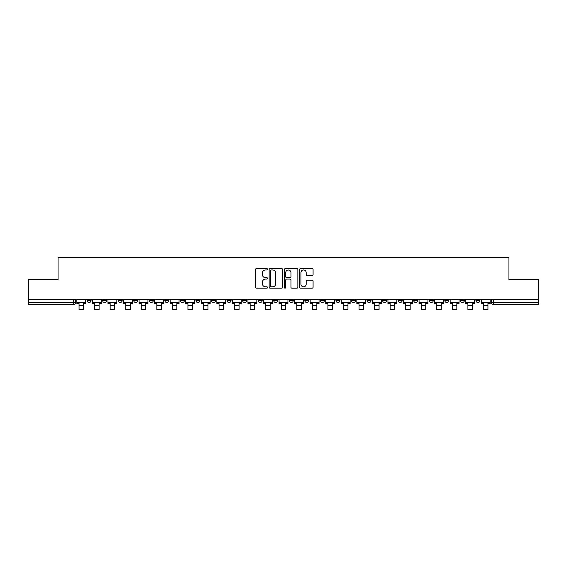 <?xml version="1.0" encoding="UTF-8"?>
<svg xmlns="http://www.w3.org/2000/svg" width="567" height="567" viewBox="0 0 567 567"><rect width="100%" height="100%" fill="white"/><g stroke="black" fill="none" stroke-linecap="round" stroke-linejoin="round"><path stroke-width="0.85" d="M267.546 269.29A0.687 0.687 0 0 0 266.866 268.602L256.461 268.602A0.978 0.978 0 0 0 255.483 269.58L255.483 287.2A0.978 0.978 0 0 0 256.461 288.178L266.866 288.178A0.687 0.687 0 0 0 267.546 287.49A0.687 0.687 0 0 0 266.866 286.81L265.519 286.81A3.133 3.133 0 0 1 262.386 283.677L262.386 282.21A3.133 3.133 0 0 1 265.519 279.077L266.866 279.077A0.687 0.687 0 0 0 267.546 278.39A0.687 0.687 0 0 0 266.866 277.702L265.519 277.702A3.133 3.133 0 0 1 262.386 274.57L262.386 273.103A3.133 3.133 0 0 1 265.519 269.97L266.866 269.97A0.687 0.687 0 0 0 267.546 269.29M475.933 300.524L475.933 299.426L475.933 300.524A1.992 1.992 0 0 0 477.931 302.516A1.992 1.992 0 0 1 475.933 300.524L479.923 300.524A1.992 1.992 0 0 1 477.931 302.516A1.992 1.992 0 0 0 479.923 300.524L479.923 299.426M460.383 300.524L460.383 299.426L460.383 300.524A1.992 1.992 0 0 0 462.374 302.516A1.992 1.992 0 0 1 460.383 300.524L464.366 300.524A1.992 1.992 0 0 1 462.374 302.516A1.992 1.992 0 0 0 464.366 300.524L464.366 299.426L464.366 300.524M413.719 300.524L413.719 299.426L413.719 300.524A1.992 1.992 0 0 0 415.71 302.516A1.992 1.992 0 0 1 413.719 300.524L417.709 300.524A1.992 1.992 0 0 1 415.71 302.516M398.162 300.524L398.162 299.426L398.162 300.524A1.992 1.992 0 0 0 400.16 302.516A1.992 1.992 0 0 1 398.162 300.524L402.152 300.524A1.992 1.992 0 0 1 400.16 302.516M351.497 299.426L351.497 300.524L355.488 300.524A1.992 1.992 0 0 1 353.496 302.516A1.992 1.992 0 0 1 351.497 300.524L351.497 299.426M335.947 299.426L335.947 300.524L339.931 300.524A1.992 1.992 0 0 1 337.939 302.516A1.992 1.992 0 0 1 335.947 300.524L335.947 299.426M258.176 299.426L258.176 300.524L262.16 300.524A1.992 1.992 0 0 1 260.168 302.516A1.992 1.992 0 0 1 258.176 300.524L258.176 299.426M211.512 299.426L211.512 300.524L215.503 300.524A1.992 1.992 0 0 1 213.504 302.516A1.992 1.992 0 0 1 211.512 300.524L211.512 299.426M180.405 299.426L180.405 300.524L184.388 300.524A1.992 1.992 0 0 1 182.397 302.516A1.992 1.992 0 0 1 180.405 300.524L180.405 299.426M164.848 299.426L164.848 300.524L168.838 300.524A1.992 1.992 0 0 1 166.84 302.516A1.992 1.992 0 0 1 164.848 300.524L164.848 299.426M133.741 300.524L133.741 299.426L133.741 300.524A1.992 1.992 0 0 0 135.733 302.516A1.992 1.992 0 0 1 133.741 300.524L137.731 300.524A1.992 1.992 0 0 1 135.733 302.516M102.634 300.524L102.634 299.426L102.634 300.524A1.992 1.992 0 0 0 104.626 302.516A1.992 1.992 0 0 1 102.634 300.524L106.617 300.524A1.992 1.992 0 0 1 104.626 302.516A1.992 1.992 0 0 0 106.617 300.524L106.617 299.426L106.617 300.524M312.105 275.505A0.978 0.978 0 0 0 313.083 274.527L313.083 269.58A0.978 0.978 0 0 0 312.105 268.602L300.553 268.602A0.978 0.978 0 0 0 299.574 269.58L299.574 287.2A0.978 0.978 0 0 0 300.553 288.178L312.105 288.178A0.978 0.978 0 0 0 313.083 287.2L313.083 281.225A0.978 0.978 0 0 0 312.105 280.247L307.158 280.247A0.978 0.978 0 0 0 306.18 281.225L306.18 284.187A2.615 2.615 0 0 1 303.565 286.81A2.615 2.615 0 0 1 300.942 284.187L300.942 272.592A2.615 2.615 0 0 1 303.565 269.97A2.615 2.615 0 0 1 306.18 272.592L306.18 274.527A0.978 0.978 0 0 0 307.158 275.505L312.105 275.505M28.35 299.426L28.35 279.588L58.061 279.588L58.061 257.354L508.939 257.354L508.939 279.588L538.65 279.588L538.65 299.426L28.35 299.426L28.35 302.516L75.51 302.516L75.51 299.426L75.51 302.516A1.992 1.992 0 0 1 73.519 304.514L28.35 304.514L28.35 302.516M282.642 269.58A0.978 0.978 0 0 0 281.664 268.602L270.119 268.602A0.978 0.978 0 0 0 269.141 269.58L269.141 287.2A0.978 0.978 0 0 0 270.119 288.178L281.664 288.178A0.978 0.978 0 0 0 282.642 287.2L282.642 269.58M285.336 268.602L296.881 268.602A0.978 0.978 0 0 1 297.859 269.58L297.859 287.2A0.978 0.978 0 0 1 296.881 288.178L291.941 288.178A0.978 0.978 0 0 1 290.963 287.2L290.963 280.055A0.978 0.978 0 0 0 289.985 279.077L286.704 279.077A0.978 0.978 0 0 0 285.725 280.055L285.725 287.49A0.687 0.687 0 0 1 285.038 288.178A0.687 0.687 0 0 1 284.358 287.49L284.358 269.58A0.978 0.978 0 0 1 285.336 268.602M491.49 299.426L491.49 302.516L538.65 302.516L538.65 304.514L493.481 304.514A1.992 1.992 0 0 1 491.49 302.516L491.49 299.426M538.65 299.426L538.65 302.516M448.816 299.426L448.816 300.524A1.992 1.992 0 0 1 446.817 302.516A1.992 1.992 0 0 1 444.826 300.524A1.992 1.992 0 0 0 446.817 302.516A1.992 1.992 0 0 0 448.816 300.524L448.816 299.426M444.826 299.426L444.826 300.524L448.816 300.524M433.259 299.426L433.259 300.524A1.992 1.992 0 0 1 431.267 302.516A1.992 1.992 0 0 1 429.269 300.524A1.992 1.992 0 0 0 431.267 302.516A1.992 1.992 0 0 0 433.259 300.524L429.269 300.524L429.269 299.426M417.709 299.426L417.709 300.524L417.709 299.426M402.152 299.426L402.152 300.524L402.152 299.426M382.612 299.426L382.612 300.524L386.595 300.524L386.595 299.426L386.595 300.524A1.992 1.992 0 0 1 384.603 302.516A1.992 1.992 0 0 1 382.612 300.524A1.992 1.992 0 0 0 384.603 302.516M371.045 300.524L371.045 299.426L371.045 300.524A1.992 1.992 0 0 1 369.046 302.516A1.992 1.992 0 0 1 367.055 300.524L371.045 300.524A1.992 1.992 0 0 1 369.046 302.516M367.055 299.426L367.055 300.524M355.488 299.426L355.488 300.524M339.931 299.426L339.931 300.524M324.381 299.426L324.381 300.524A1.992 1.992 0 0 1 322.389 302.516A1.992 1.992 0 0 1 320.39 300.524L324.381 300.524M320.39 299.426L320.39 300.524M308.824 299.426L308.824 300.524A1.992 1.992 0 0 1 306.832 302.516A1.992 1.992 0 0 1 304.84 300.524L308.824 300.524A1.992 1.992 0 0 1 306.832 302.516M304.84 299.426L304.84 300.524M293.274 299.426L293.274 300.524A1.992 1.992 0 0 1 291.275 302.516A1.992 1.992 0 0 1 289.283 300.524L293.274 300.524M289.283 299.426L289.283 300.524M277.717 299.426L277.717 300.524A1.992 1.992 0 0 1 275.725 302.516A1.992 1.992 0 0 1 273.726 300.524A1.992 1.992 0 0 0 275.725 302.516M273.726 299.426L273.726 300.524L277.717 300.524M262.16 299.426L262.16 300.524A1.992 1.992 0 0 1 260.168 302.516M246.61 299.426L246.61 300.524A1.992 1.992 0 0 1 244.611 302.516A1.992 1.992 0 0 1 242.619 300.524L246.61 300.524M242.619 299.426L242.619 300.524M231.053 299.426L231.053 300.524A1.992 1.992 0 0 1 229.061 302.516A1.992 1.992 0 0 1 227.069 300.524L231.053 300.524L231.053 299.426M227.069 299.426L227.069 300.524M215.503 299.426L215.503 300.524M199.945 299.426L199.945 300.524A1.992 1.992 0 0 1 197.954 302.516A1.992 1.992 0 0 1 195.955 300.524L199.945 300.524L199.945 299.426M195.955 299.426L195.955 300.524M184.388 300.524L184.388 299.426L184.388 300.524A1.992 1.992 0 0 1 182.397 302.516M168.838 300.524L168.838 299.426L168.838 300.524A1.992 1.992 0 0 1 166.84 302.516M153.281 299.426L153.281 300.524A1.992 1.992 0 0 1 151.29 302.516A1.992 1.992 0 0 1 149.291 300.524A1.992 1.992 0 0 0 151.29 302.516A1.992 1.992 0 0 0 153.281 300.524L153.281 299.426M149.291 299.426L149.291 300.524L153.281 300.524M137.731 299.426L137.731 300.524M122.174 299.426L122.174 300.524A1.992 1.992 0 0 1 120.183 302.516A1.992 1.992 0 0 1 118.184 300.524L122.174 300.524M118.184 299.426L118.184 300.524M91.067 299.426L91.067 300.524A1.992 1.992 0 0 1 89.069 302.516A1.992 1.992 0 0 1 87.077 300.524A1.992 1.992 0 0 0 89.069 302.516A1.992 1.992 0 0 0 91.067 300.524L91.067 299.426M87.077 299.426L87.077 300.524L91.067 300.524M271.196 269.97A0.687 0.687 0 0 0 270.509 270.657L270.509 286.122A0.687 0.687 0 0 0 271.196 286.81L272.614 286.81A3.133 3.133 0 0 0 275.746 283.677L275.746 273.103A3.133 3.133 0 0 0 272.614 269.97L271.196 269.97M290.963 272.642A2.615 2.615 0 0 0 288.348 270.02A2.615 2.615 0 0 0 285.725 272.642L285.725 276.724A0.978 0.978 0 0 0 286.704 277.702L289.985 277.702A0.978 0.978 0 0 0 290.963 276.724L290.963 272.642M76.857 302.516L85.73 302.516L85.73 303.515L83.54 303.515L83.54 309.646L79.054 309.646L79.054 303.515L76.857 303.515L76.857 299.426M85.73 302.516L85.73 299.426M92.414 302.516L101.287 302.516L101.287 303.515L99.09 303.515L99.09 309.646L94.604 309.646L94.604 303.515L92.414 303.515L92.414 299.426M101.287 302.516L101.287 299.426M107.964 302.516L116.837 302.516L116.837 303.515L114.647 303.515L114.647 309.646L110.161 309.646L110.161 303.515L107.964 303.515L107.964 299.426M116.837 302.516L116.837 299.426M123.521 302.516L132.394 302.516L132.394 303.515L130.197 303.515L130.197 309.646L125.711 309.646L125.711 303.515L123.521 303.515L123.521 299.426M132.394 302.516L132.394 299.426M139.078 302.516L147.952 302.516L147.952 303.515L145.754 303.515L145.754 309.646L141.268 309.646L141.268 303.515L139.078 303.515L139.078 299.426M147.952 302.516L147.952 299.426M154.628 302.516L163.502 302.516L163.502 303.515L161.311 303.515L161.311 309.646L156.825 309.646L156.825 303.515L154.628 303.515L154.628 299.426M163.502 302.516L163.502 299.426M170.185 302.516L179.059 302.516L179.059 303.515L176.861 303.515L176.861 309.646L172.375 309.646L172.375 303.515L170.185 303.515L170.185 299.426M179.059 302.516L179.059 299.426M185.735 302.516L194.609 302.516L194.609 303.515L192.419 303.515L192.419 309.646L187.932 309.646L187.932 303.515L185.735 303.515L185.735 299.426M194.609 302.516L194.609 299.426M201.292 302.516L210.166 302.516L210.166 303.515L207.969 303.515L207.969 309.646L203.482 309.646L203.482 303.515L201.292 303.515L201.292 299.426M210.166 302.516L210.166 299.426M216.849 302.516L225.723 302.516L225.723 303.515L223.526 303.515L223.526 309.646L219.039 309.646L219.039 303.515L216.849 303.515L216.849 299.426M225.723 302.516L225.723 299.426M232.399 302.516L241.273 302.516L241.273 303.515L239.083 303.515L239.083 309.646L234.596 309.646L234.596 303.515L232.399 303.515L232.399 299.426M241.273 302.516L241.273 299.426M247.956 302.516L256.83 302.516L256.83 303.515L254.633 303.515L254.633 309.646L250.146 309.646L250.146 303.515L247.956 303.515L247.956 299.426M256.83 302.516L256.83 299.426M263.506 302.516L272.38 302.516L272.38 303.515L270.19 303.515L270.19 309.646L265.703 309.646L265.703 303.515L263.506 303.515L263.506 299.426M272.38 302.516L272.38 299.426M279.063 302.516L287.937 302.516L287.937 303.515L285.747 303.515L285.747 309.646L281.253 309.646L281.253 303.515L279.063 303.515L279.063 299.426M287.937 302.516L287.937 299.426M294.62 302.516L303.494 302.516L303.494 303.515L301.297 303.515L301.297 309.646L296.81 309.646L296.81 303.515L294.62 303.515L294.62 299.426M303.494 302.516L303.494 299.426M310.17 302.516L319.044 302.516L319.044 303.515L316.854 303.515L316.854 309.646L312.367 309.646L312.367 303.515L310.17 303.515L310.17 299.426M319.044 302.516L319.044 299.426M325.727 302.516L334.601 302.516L334.601 303.515L332.404 303.515L332.404 309.646L327.917 309.646L327.917 303.515L325.727 303.515L325.727 299.426M334.601 302.516L334.601 299.426M341.277 302.516L350.151 302.516L350.151 303.515L347.961 303.515L347.961 309.646L343.474 309.646L343.474 303.515L341.277 303.515L341.277 299.426M350.151 302.516L350.151 299.426M356.834 302.516L365.708 302.516L365.708 303.515L363.518 303.515L363.518 309.646L359.031 309.646L359.031 303.515L356.834 303.515L356.834 299.426M365.708 302.516L365.708 299.426M372.391 302.516L381.265 302.516L381.265 303.515L379.068 303.515L379.068 309.646L374.581 309.646L374.581 303.515L372.391 303.515L372.391 299.426M381.265 302.516L381.265 299.426M387.941 302.516L396.815 302.516L396.815 303.515L394.625 303.515L394.625 309.646L390.139 309.646L390.139 303.515L387.941 303.515L387.941 299.426M396.815 302.516L396.815 299.426M403.498 302.516L412.372 302.516L412.372 303.515L410.175 303.515L410.175 309.646L405.688 309.646L405.688 303.515L403.498 303.515L403.498 299.426M412.372 302.516L412.372 299.426M419.048 302.516L427.922 302.516L427.922 303.515L425.732 303.515L425.732 309.646L421.246 309.646L421.246 303.515L419.048 303.515L419.048 299.426M427.922 302.516L427.922 299.426M434.606 302.516L443.479 302.516L443.479 303.515L441.289 303.515L441.289 309.646L436.803 309.646L436.803 303.515L434.606 303.515L434.606 299.426M443.479 302.516L443.479 299.426M450.163 302.516L459.036 302.516L459.036 303.515L456.839 303.515L456.839 309.646L452.353 309.646L452.353 303.515L450.163 303.515L450.163 299.426M459.036 302.516L459.036 299.426M465.713 302.516L474.586 302.516L474.586 303.515L472.396 303.515L472.396 309.646L467.91 309.646L467.91 303.515L465.713 303.515L465.713 299.426M474.586 302.516L474.586 299.426M481.27 302.516L490.143 302.516L490.143 303.515L487.946 303.515L487.946 309.646L483.46 309.646L483.46 303.515L481.27 303.515L481.27 299.426M490.143 302.516L490.143 299.426M73.519 299.426L73.519 304.514M493.481 299.426L493.481 304.514M79.054 305.663L83.54 305.663M94.604 305.663L99.09 305.663M110.161 305.663L114.647 305.663M125.711 305.663L130.197 305.663M141.268 305.663L145.754 305.663M156.825 305.663L161.311 305.663M172.375 305.663L176.861 305.663M187.932 305.663L192.419 305.663M203.482 305.663L207.969 305.663M219.039 305.663L223.526 305.663M234.596 305.663L239.083 305.663M250.146 305.663L254.633 305.663M265.703 305.663L270.19 305.663M281.253 305.663L285.747 305.663M296.81 305.663L301.297 305.663M312.367 305.663L316.854 305.663M327.917 305.663L332.404 305.663M343.474 305.663L347.961 305.663M359.031 305.663L363.518 305.663M374.581 305.663L379.068 305.663M390.139 305.663L394.625 305.663M405.688 305.663L410.175 305.663M421.246 305.663L425.732 305.663M436.803 305.663L441.289 305.663M452.353 305.663L456.839 305.663M467.91 305.663L472.396 305.663M483.46 305.663L487.946 305.663"/></g></svg>
